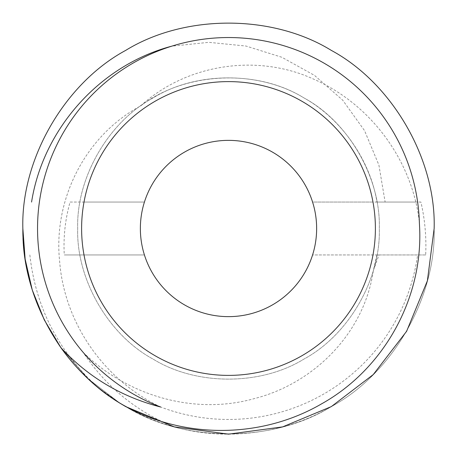 <?xml version="1.0" encoding="UTF-8"?>
<svg xmlns="http://www.w3.org/2000/svg" width="457" height="457" viewBox="0 0 457 457"><rect width="100%" height="100%" fill="white"/><g stroke="black" fill="none" stroke-linecap="round" stroke-linejoin="round"><path stroke-width="0.34" stroke-dasharray="2.29 1.71" d="M84.008 202.057L144.423 202.057A88.138 88.138 0 0 0 144.423 254.943L64.277 254.943C63.283 236.994 65.214 219.366 70.075 202.057L84.008 202.057A146.891 146.891 0 0 1 372.992 202.057L417.624 202.057A190.963 190.963 0 0 0 171.689 46.186L208.809 42.33L246.083 46.06L281.849 57.262L314.547 75.428L342.704 100.169L364.543 130.616L378.899 165.068L385.131 202.057L376.974 202.057L420.908 202.057C424.913 219.469 426.501 237.097 425.673 254.943L376.974 254.943L379.024 254.943L373.346 270.487L376.974 254.943M434.15 228.5C436.178 297.724 392.289 373.74 331.325 406.599C272.389 442.964 184.611 442.964 125.675 406.599C64.711 373.74 20.822 297.724 22.85 228.5C20.822 159.276 64.711 83.26 125.675 50.401C184.611 14.036 272.389 14.036 331.325 50.401C392.289 83.26 436.178 159.276 434.15 228.5C436.178 297.724 392.289 373.74 331.325 406.599C272.389 442.964 184.611 442.964 125.675 406.599C64.711 373.74 20.822 297.724 22.85 228.5C20.822 159.276 64.711 83.26 125.675 50.401C184.611 14.036 272.389 14.036 331.325 50.401C392.289 83.26 436.178 159.276 434.15 228.5C436.178 297.724 392.289 373.74 331.325 406.599C272.389 442.964 184.611 442.964 125.675 406.599C64.711 373.74 20.822 297.724 22.85 228.5C20.822 159.276 64.711 83.26 125.675 50.401C184.611 14.036 272.389 14.036 331.325 50.401C392.289 83.26 436.178 159.276 434.15 228.5C436.178 297.724 392.289 373.74 331.325 406.599C272.389 442.964 184.611 442.964 125.675 406.599C64.711 373.74 20.822 297.724 22.85 228.5C20.822 159.276 64.711 83.26 125.675 50.401C184.611 14.036 272.389 14.036 331.325 50.401C392.289 83.26 436.178 159.276 434.15 228.5C436.178 297.724 392.289 373.74 331.325 406.599C272.389 442.964 184.611 442.964 125.675 406.599C64.711 373.74 20.822 297.724 22.85 228.5C20.822 159.276 64.711 83.26 125.675 50.401C184.611 14.036 272.389 14.036 331.325 50.401C392.289 83.26 436.178 159.276 434.15 228.5C436.178 297.724 392.289 373.74 331.325 406.599C272.389 442.964 184.611 442.964 125.675 406.599C64.711 373.74 20.822 297.724 22.85 228.5C20.822 159.276 64.711 83.26 125.675 50.401C184.611 14.036 272.389 14.036 331.325 50.401C392.289 83.26 436.178 159.276 434.15 228.5C436.178 159.276 392.289 83.26 331.325 50.401C272.389 14.036 184.611 14.036 125.675 50.401C64.711 83.26 20.822 159.276 22.85 228.5C20.822 159.276 64.711 83.26 125.675 50.401C184.611 14.036 272.389 14.036 331.325 50.401C392.289 83.26 436.178 159.276 434.15 228.5C436.178 297.724 392.289 373.74 331.325 406.599C286.847 433.105 225.952 441.936 173.392 426.627C135.786 411.146 105.687 386.371 83.105 352.301A190.963 190.963 0 0 0 417.624 254.943L312.577 254.943A88.138 88.138 0 0 1 144.423 254.943L64.277 254.943M425.673 254.943L312.577 254.943A88.138 88.138 0 0 0 312.577 202.057L372.992 202.057M29.859 254.943C35.737 307.761 58.616 352.061 98.489 387.844L119.854 403.108C61.615 368.97 21.045 295.325 22.85 228.5M98.489 387.844A205.65 205.65 0 0 0 173.392 426.627M60.861 347.623L88.035 378.71L119.854 403.108L88.035 378.71L60.861 347.623L88.035 378.71L119.854 403.108L88.035 378.71L60.861 347.623L88.035 378.71L119.854 403.108L88.035 378.71L60.861 347.623M160.773 407.05C104.79 380.601 64.397 323.733 59.65 261.484C53.029 199.738 85.139 135.626 140.705 105.881C184.325 72.217 256.188 68.259 303.905 97.895C348.611 121.99 380.795 177.739 379.31 228.5C380.795 279.261 348.611 335.01 303.905 359.105C260.684 385.777 196.316 385.777 153.095 359.105C108.389 335.01 76.205 279.261 77.69 228.5C76.205 177.739 108.389 121.99 153.095 97.895C196.316 71.223 260.684 71.223 303.905 97.895C348.611 121.99 380.795 177.739 379.31 228.5C380.795 279.261 348.611 335.01 303.905 359.105C260.684 385.777 196.316 385.777 153.095 359.105C108.389 335.01 76.205 279.261 77.69 228.5C76.205 177.739 108.389 121.99 153.095 97.895C196.316 71.223 260.684 71.223 303.905 97.895C348.611 121.99 380.795 177.739 379.31 228.5C380.795 279.261 348.611 335.01 303.905 359.105C260.684 385.777 196.316 385.777 153.095 359.105C108.389 335.01 76.205 279.261 77.69 228.5C76.205 177.739 108.389 121.99 153.095 97.895C196.316 71.223 260.684 71.223 303.905 97.895C348.611 121.99 380.795 177.739 379.31 228.5C380.795 279.261 348.611 335.01 303.905 359.105C260.684 385.777 196.316 385.777 153.095 359.105C108.389 335.01 76.205 279.261 77.69 228.5C76.205 177.739 108.389 121.99 153.095 97.895C196.316 71.223 260.684 71.223 303.905 97.895C348.611 121.99 380.795 177.739 379.31 228.5C380.795 279.261 348.611 335.01 303.905 359.105C260.684 385.777 196.316 385.777 153.095 359.105C108.389 335.01 76.205 279.261 77.69 228.5C76.205 177.739 108.389 121.99 153.095 97.895C196.316 71.223 260.684 71.223 303.905 97.895C348.611 121.99 380.795 177.739 379.31 228.5C380.795 279.261 348.611 335.01 303.905 359.105C260.684 385.777 196.316 385.777 153.095 359.105C108.389 335.01 76.205 279.261 77.69 228.5C76.205 177.739 108.389 121.99 153.095 97.895C196.316 71.223 260.684 71.223 303.905 97.895C348.611 121.99 380.795 177.739 379.31 228.5C380.795 279.261 348.611 335.01 303.905 359.105C260.684 385.777 196.316 385.777 153.095 359.105C108.389 335.01 76.205 279.261 77.69 228.5C76.205 177.739 108.389 121.99 153.095 97.895C196.316 71.223 260.684 71.223 303.905 97.895C340.385 118.095 370.033 159.065 376.974 202.057M70.075 202.057L144.423 202.057A88.138 88.138 0 0 1 312.577 202.057L420.908 202.057M385.131 202.057L417.624 202.057M140.705 105.881C186.656 63.774 257.851 53.166 314.227 79.409C371.084 104.464 412.345 160.744 419.36 222.256M83.105 352.301C127.109 395.499 193.648 415.487 253.892 398.721C313.873 383.72 364.338 333.062 373.346 270.487M372.992 254.943A146.891 146.891 0 0 1 84.008 254.943M417.624 254.943L379.024 254.943"/><path stroke-width="0.69" d="M316.638 228.5A88.138 88.138 0 0 1 228.5 316.638A88.138 88.138 0 0 1 140.362 228.5A88.138 88.138 0 0 1 228.5 140.362A88.138 88.138 0 0 1 316.638 228.5M375.391 228.5A146.891 146.891 0 0 0 228.5 81.609A146.891 146.891 0 0 0 81.609 228.5A146.891 146.891 0 0 0 228.5 375.391A146.891 146.891 0 0 0 375.391 228.5M419.36 222.256L419.663 228.5C422.639 299.078 383.457 369.353 321.591 403.845C260.524 439.417 181.069 439.394 119.854 403.108L125.675 406.599L174.368 426.895L228.5 434.15L282.632 426.895L331.325 406.599L373.249 374.58L406.599 331.325L427.381 280.821L434.15 228.5C436.178 159.276 392.289 83.26 331.325 50.401C272.389 14.036 184.611 14.036 125.675 50.401C64.711 83.26 20.822 159.276 22.85 228.5L25.146 259.165L32.258 289.995L44.26 319.86L60.861 347.623C88.224 377.139 121.528 396.95 160.773 407.05A190.963 190.963 0 0 1 225.381 37.565A190.963 190.963 0 0 1 419.36 222.256M434.15 228.5L427.381 280.821L406.599 331.325L373.249 374.58L331.325 406.599L282.632 426.895L228.5 434.15L174.368 426.895L125.675 406.599L119.854 403.108L125.675 406.599L174.368 426.895L228.5 434.15L282.632 426.895L331.325 406.599L373.249 374.58L406.599 331.325L427.381 280.821L434.15 228.5L427.381 280.821L406.599 331.325L373.249 374.58L331.325 406.599L282.632 426.895L228.5 434.15L174.368 426.895L125.675 406.599L119.854 403.108L125.675 406.599L174.368 426.895L228.5 434.15L282.632 426.895L331.325 406.599L373.249 374.58L406.599 331.325L427.381 280.821L434.15 228.5L427.381 280.821L406.599 331.325L373.249 374.58L331.325 406.599L282.632 426.895L228.5 434.15L174.368 426.895L125.675 406.599L119.854 403.108L125.675 406.599L174.368 426.895L228.5 434.15L282.632 426.895L331.325 406.599L373.249 374.58L406.599 331.325L427.381 280.821L434.15 228.5C436.178 159.276 392.289 83.26 331.325 50.401C272.389 14.036 184.611 14.036 125.675 50.401C64.711 83.26 20.822 159.276 22.85 228.5L25.146 259.165L32.258 289.995L44.26 319.86L60.861 347.623L44.26 319.86L32.258 289.995L25.146 259.165L22.85 228.5L25.146 259.165L32.258 289.995L44.26 319.86L60.861 347.623L44.26 319.86L32.258 289.995L25.146 259.165L22.85 228.5L25.146 259.165L32.258 289.995L44.26 319.86L60.861 347.623C35.44 310.492 22.77 270.79 22.85 228.5C20.822 159.276 64.711 83.26 125.675 50.401C184.611 14.036 272.389 14.036 331.325 50.401C392.289 83.26 436.178 159.276 434.15 228.5C436.178 159.276 392.289 83.26 331.325 50.401C272.389 14.036 184.611 14.036 125.675 50.401C64.711 83.26 20.822 159.276 22.85 228.5C20.822 159.276 64.711 83.26 125.675 50.401C184.611 14.036 272.389 14.036 331.325 50.401C392.289 83.26 436.178 159.276 434.15 228.5C436.178 159.276 392.289 83.26 331.325 50.401C272.389 14.036 184.611 14.036 125.675 50.401C64.711 83.26 20.822 159.276 22.85 228.5M171.689 46.186C99.923 65.18 43.101 128.84 31.573 202.057M119.854 403.108A205.65 205.65 0 0 1 60.861 347.623"/></g></svg>
